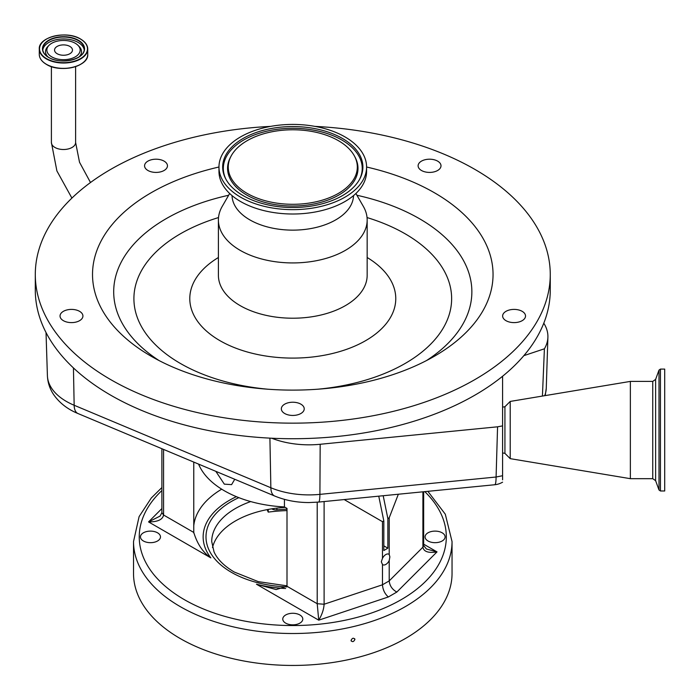 <?xml version="1.0" encoding="UTF-8"?>
<svg xmlns="http://www.w3.org/2000/svg" width="700" height="700" viewBox="0 0 700 700"><rect width="100%" height="100%" fill="white"/><g stroke="black" fill="none" stroke-linecap="round" stroke-linejoin="round"><path stroke-width="1.05" d="M51.739 56.866A16.642 9.607 180 0 1 49.044 45.316A16.642 9.607 180 0 1 75.276 43.278A16.642 9.607 180 0 1 77.971 45.316A16.642 9.607 180 0 1 73.605 57.715A16.642 9.607 180 0 1 51.739 56.866M69.851 53.734A8.96 5.171 180 0 1 60.078 54.854A8.96 5.171 180 0 1 54.547 50.076A8.96 5.171 180 0 1 57.172 46.41A8.96 5.171 180 0 1 66.938 45.29A8.96 5.171 180 0 1 72.476 50.076A8.96 5.171 180 0 1 69.851 53.734M270.637 126.385A257.486 148.654 0 0 0 84.473 187.119A257.486 148.654 0 0 0 35.297 274.496L35.297 290.062A257.486 148.654 0 0 0 271.705 438.226A257.486 148.654 0 0 0 501.086 377.449A257.486 148.654 0 0 0 502.582 376.25A257.486 148.654 0 0 0 523.854 355.652A257.486 148.654 0 0 0 543.804 323.155A257.486 148.654 0 0 0 550.261 290.062L550.261 274.496A257.486 148.654 0 0 0 314.921 126.385M35.297 274.496A257.486 148.654 0 0 0 213.211 415.879A257.486 148.654 0 0 0 501.086 361.874A257.486 148.654 0 0 0 550.261 274.496M510.545 322.289A11.445 6.606 0 0 0 525.525 316.006A11.445 6.606 0 0 0 517.615 309.724A11.445 6.606 0 0 0 502.635 316.006A11.445 6.606 0 0 0 510.545 322.289M281.339 408.835A11.445 6.606 0 0 0 292.784 415.441A11.445 6.606 0 0 0 304.229 408.835A11.445 6.606 0 0 0 292.784 402.229A11.445 6.606 0 0 0 281.339 408.835M67.944 309.724A11.445 6.606 0 0 0 60.034 316.006A11.445 6.606 0 0 0 75.014 322.289A11.445 6.606 0 0 0 82.924 316.006A11.445 6.606 0 0 0 67.944 309.724M165.27 161.928A11.445 6.606 0 0 0 152.477 159.521A11.445 6.606 0 0 0 144.567 165.804A11.445 6.606 0 0 0 146.755 169.689A11.445 6.606 0 0 0 159.548 172.095A11.445 6.606 0 0 0 167.457 165.804A11.445 6.606 0 0 0 165.27 161.928M438.812 169.689A11.445 6.606 0 0 0 441 165.804A11.445 6.606 0 0 0 433.09 159.521A11.445 6.606 0 0 0 420.297 161.928A11.445 6.606 0 0 0 418.11 165.804A11.445 6.606 0 0 0 426.02 172.095A11.445 6.606 0 0 0 438.812 169.689M218.969 167.011A200.261 115.622 0 0 0 130.76 206.535A200.261 115.622 0 0 0 151.174 356.248A200.261 115.622 0 0 0 434.394 356.248A200.261 115.622 0 0 0 454.799 342.457A200.261 115.622 0 0 0 366.59 167.011M229.661 193.489L222.206 206.421A74.384 42.945 0 0 0 218.4 219.984A74.384 42.945 0 0 0 269.797 260.829A74.384 42.945 0 0 0 352.957 245.227A74.384 42.945 0 0 0 367.168 219.984A74.384 42.945 0 0 0 363.352 206.421L355.898 193.489M232.041 195.615A60.751 35.07 0 0 0 274.453 228.506A60.751 35.07 0 0 0 341.924 215.688A60.751 35.07 0 0 0 353.517 195.615M218.969 167.037L218.969 171.404A73.815 42.613 0 0 0 269.973 211.925A73.815 42.613 0 0 0 352.494 196.446A73.815 42.613 0 0 0 366.59 171.404L366.59 167.037A73.815 42.613 0 0 0 315.586 126.508A73.815 42.613 0 0 0 233.065 141.986A73.815 42.613 0 0 0 218.969 167.037A73.815 42.613 0 0 0 269.973 207.567A73.815 42.613 0 0 0 352.494 192.089A73.815 42.613 0 0 0 366.59 167.037M349.51 190.838A70.123 40.486 0 0 0 359.826 178.894A70.123 40.486 0 0 0 324.082 130.812A70.123 40.486 0 0 0 236.049 143.246A70.123 40.486 0 0 0 225.733 178.894A70.123 40.486 0 0 0 281.225 206.972A70.123 40.486 0 0 0 349.51 190.838M240.572 145.136A64.531 37.258 0 0 0 231.079 156.126A64.531 37.258 0 0 0 263.97 200.375A64.531 37.258 0 0 0 344.986 188.939A64.531 37.258 0 0 0 354.489 156.126A64.531 37.258 0 0 0 303.415 130.287A64.531 37.258 0 0 0 240.572 145.136M543.804 323.155L544.565 324.494A66.526 38.413 180 0 1 547.899 337.216A66.526 38.413 180 0 1 544.407 348.801L523.854 355.652M73.439 367.929L74.156 405.256A19.075 9.152 112.8 0 0 77.989 413.534C67.611 409.29 59.5 402.981 53.646 394.599C49.788 388.859 47.714 382.533 47.407 375.637A64.89 37.468 0 0 0 74.156 405.256L270.856 487.751A64.89 37.468 0 0 0 308.998 494.9A64.89 37.468 0 0 0 319.909 494.366L496.09 477.015L497.569 426.808L320.18 444.281A66.526 38.413 180 0 1 271.705 438.226M502.582 479.798L502.582 425.889L502.582 452.926L504.927 453.364L504.927 406.717L510.213 401.433L630.367 381.404L630.367 478.677L510.213 458.649L510.213 401.433M497.569 426.808L502.582 425.889L502.582 376.25M542.421 396.06L544.407 348.801M660.433 369.101L660.433 490.98L664.702 490.98L664.702 369.101L660.433 369.101L658.997 370.108L658.997 489.974L655.62 480.681L655.62 379.391L652.75 381.404L630.367 381.404M234.754 479.273L231.604 484.627L224.332 484.146L215.836 471.345M284.428 499.354L284.428 506.923A96.793 55.886 180 0 1 224.332 490.761A96.793 55.886 180 0 1 198.581 464.109M324.109 501.541L324.109 604.24L382.471 584.789C382.839 589.759 384.79 593.827 388.325 596.977L318.736 620.174L317.205 603.715L324.109 604.24C323.785 609.42 321.991 614.731 318.736 620.174L256.454 584.211A89.644 51.756 0 0 0 285.618 588.49M284.428 506.923L287 508.41L287 586.276L276.106 589.558L256.454 584.211M299.863 614.968A10.01 5.784 180 0 1 302.794 619.062A10.01 5.784 180 0 1 296.616 624.4A10.01 5.784 180 0 1 285.705 623.149A10.01 5.784 180 0 1 282.765 619.062A10.01 5.784 180 0 1 288.951 613.716A10.01 5.784 180 0 1 299.863 614.968M157.553 532.814A10.01 5.784 180 0 1 160.484 536.9A10.01 5.784 180 0 1 154.306 542.238A10.01 5.784 180 0 1 143.395 540.986A10.01 5.784 180 0 1 140.464 536.9A10.01 5.784 180 0 1 146.641 531.554A10.01 5.784 180 0 1 157.553 532.814M442.172 532.814A10.01 5.784 180 0 1 445.104 536.9A10.01 5.784 180 0 1 438.918 542.238A10.01 5.784 180 0 1 428.006 540.986A10.01 5.784 180 0 1 425.075 536.9A10.01 5.784 180 0 1 431.261 531.554A10.01 5.784 180 0 1 442.172 532.814M452.043 541.572L452.043 573.492A159.259 91.945 180 0 1 353.727 658.446A159.259 91.945 180 0 1 180.171 638.514A159.259 91.945 180 0 1 133.525 573.492L133.525 541.572A159.259 91.945 180 0 0 180.171 606.585A159.259 91.945 180 0 0 353.727 626.517A159.259 91.945 180 0 0 452.043 541.572L445.296 514.194L427.866 491.33M354.909 639.468C353.623 641.979 352.336 642.276 351.05 640.378C352.336 637.892 353.623 637.586 354.909 639.468L354.681 638.724M351.277 641.13L351.05 640.378M287 509.198A95.366 55.055 0 0 0 276.894 509.863A5.723 3.307 0 0 1 271.723 508.839M285.303 507.43A81.06 46.804 0 0 0 212.502 547.566M267.094 509.644L268.24 512.12L268.24 509.425M287 510.597A109.095 62.983 0 0 0 268.24 512.12M163.572 449.426L163.572 515.016C162.662 519.645 157.649 521.946 148.549 521.911L160.072 516.093L161.893 512.68L161.893 448.718M423.666 544.18L437.019 551.889C428.461 553.262 423.762 551.696 422.905 547.199L423.666 545.545L426.396 548.975L437.019 551.889L396.839 592.06C392.236 589.523 389.699 585.804 389.209 580.895L389.209 560.577L389.874 556.867L389.209 554.488L389.209 517.781L398.344 494.235M236.39 496.668A89.644 51.756 0 0 0 210.831 557.874C202.982 552.492 197.295 544.023 193.769 532.446L193.769 462.088M193.804 533.067L193.769 532.446L163.572 515.016L161.893 512.68M422.905 491.811L422.905 547.199L389.209 580.895L382.471 584.789L382.471 564.471A6.055 3.5 120 0 0 382.812 564.725A6.055 3.5 120 0 0 389.209 560.577M389.209 554.488A6.055 3.5 120 0 0 388.868 554.234A6.055 3.5 120 0 0 382.471 558.381L381.316 561.811L382.471 564.471M382.471 558.381L382.471 521.675L383.819 520.896L378.752 496.16M344.181 499.564L382.471 521.675M383.819 520.896L383.819 550.524L387.861 548.188L383.819 545.851M383.189 495.722L387.861 518.56L389.209 517.781M387.861 548.188L387.861 518.56M71.907 198.091L56.892 170.923L51.398 142.511A12.11 6.991 0 0 0 58.879 148.977A12.11 6.991 0 0 0 72.074 147.455A12.11 6.991 0 0 0 75.618 142.511L75.618 66.596M46.393 64.339A24.062 13.886 180 0 1 42.534 61.381M84.481 61.381A24.062 13.886 180 0 1 46.498 64.4M80.64 39.156A24.22 13.982 180 0 1 87.736 49.044L87.736 54.39A24.22 13.982 180 0 1 72.782 67.305A24.22 13.982 180 0 1 46.384 64.277A24.22 13.982 180 0 1 39.288 54.39L39.288 49.044A24.22 13.982 180 0 1 46.471 39.104M87.736 49.044A24.22 13.982 180 0 1 72.782 61.967A24.22 13.982 180 0 1 46.384 58.931A24.22 13.982 180 0 1 39.288 49.044C38.203 36.934 66.701 30.135 80.587 39.042C85.243 41.808 87.623 45.141 87.736 49.044M80.465 39.051A23.975 13.843 180 0 1 80.465 58.625A23.975 13.843 180 0 1 46.559 58.625A23.975 13.843 180 0 1 46.559 39.051A23.975 13.843 180 0 1 80.465 39.051M78.382 40.25A21.035 12.145 180 0 1 78.382 57.426A21.035 12.145 180 0 1 48.633 57.426A21.035 12.145 180 0 1 48.633 40.25A21.035 12.145 180 0 1 78.382 40.25M48.633 57.426A20.79 12.005 180 0 1 42.718 49.044A20.79 12.005 180 0 1 55.554 37.958A20.79 12.005 180 0 1 78.207 40.556A20.79 12.005 180 0 1 84.297 49.044A20.79 12.005 180 0 1 78.295 57.479M42.788 49.989A20.79 12.005 180 0 1 56.332 39.69A20.79 12.005 180 0 1 78.207 42.464A20.79 12.005 180 0 1 84.236 49.989M48.002 56.954A18.016 10.404 180 0 1 47.863 46.515L49.044 45.316M77.971 45.316L79.161 46.515A18.016 10.404 180 0 1 79.021 56.954M228.646 195.256A179.086 103.39 0 0 0 147.901 231.017A179.086 103.39 0 0 0 159.075 360.57M426.484 360.57A179.086 103.39 0 0 0 437.658 352.564A179.086 103.39 0 0 0 356.912 195.256M218.514 217.56A158.856 91.709 0 0 0 164.264 244.72A158.856 91.709 0 0 0 268.31 389.252M317.257 389.252A158.856 91.709 0 0 0 421.295 352.537A158.856 91.709 0 0 0 367.045 217.56M218.4 257.504A102.996 59.465 0 0 0 209.457 263.681A102.996 59.465 0 0 0 232.243 346.736A102.996 59.465 0 0 0 376.101 333.585A102.996 59.465 0 0 0 367.168 257.504M218.4 219.984L218.4 275.275A74.384 42.945 0 0 0 269.797 316.111A74.384 42.945 0 0 0 352.957 300.519A74.384 42.945 0 0 0 367.168 275.275L367.168 219.984M359.494 179.506A69.44 40.093 0 0 0 323.286 132.361A69.44 40.093 0 0 0 236.6 144.812A69.44 40.093 0 0 0 226.065 179.506M231.079 156.126L230.431 157.351A65.214 37.651 0 0 0 263.664 202.064A65.214 37.651 0 0 0 345.537 190.505A65.214 37.651 0 0 0 355.136 157.351L354.489 156.126M320.18 444.281L319.909 494.366A19.075 2.616 84.4 0 1 318.57 502.093L308.998 502.556C296.678 502.539 285.241 500.36 274.689 496.02A19.075 9.152 112.8 0 1 270.856 487.751L269.911 438.139M502.582 475.72L496.09 477.015A19.075 2.616 -95.6 0 1 494.751 484.741A19.075 19.075 0 0 0 502.582 482.177M544.714 395.675A64.89 37.468 0 0 0 546.262 388.22L547.899 337.216M655.62 480.681L652.75 478.677L652.75 381.404M287 586.276L317.205 603.715L317.205 502.215M161.893 490.56A153.536 88.646 0 0 0 184.214 599.576A153.536 88.646 0 0 0 387.004 606.891A153.536 88.646 0 0 0 424.786 491.627M396.839 592.06L388.325 596.977M210.831 557.874L148.549 521.911L161.893 508.567M286.921 586.889A86.782 50.102 180 0 1 231.42 572.329A86.782 50.102 180 0 1 238.84 497.648M276.894 508.139L276.894 509.863M250.696 501.576A81.06 46.804 0 0 0 211.724 541.572L214.034 551.88C217.367 559.309 224.114 566.029 234.281 572.04L258.326 581.648L287 585.839M193.769 525.779A99.181 57.26 180 0 1 221.699 489.177M423.666 545.545L423.666 491.741M51.398 142.511L51.398 66.596M87.736 54.39C88.821 66.491 60.322 73.29 46.436 64.391C41.773 61.626 39.393 58.293 39.288 54.39M84.297 49.044C85.391 59.08 60.699 65.144 48.755 57.418C44.791 55.046 42.779 52.255 42.718 49.044M75.618 142.511L79.52 162.251L90.501 182.516M47.407 375.637L46.025 332.535M546.262 388.22L545.221 395.596M77.989 413.534L274.689 496.02M318.57 502.093L494.751 484.741M504.927 453.364L510.213 458.649M652.75 478.677L630.367 478.677M660.433 490.98L658.997 489.974M655.62 379.391L658.997 370.108M502.582 407.155L504.927 406.717M161.893 487.55L151.305 497.98L139.099 516.626L133.525 541.572"/></g></svg>
